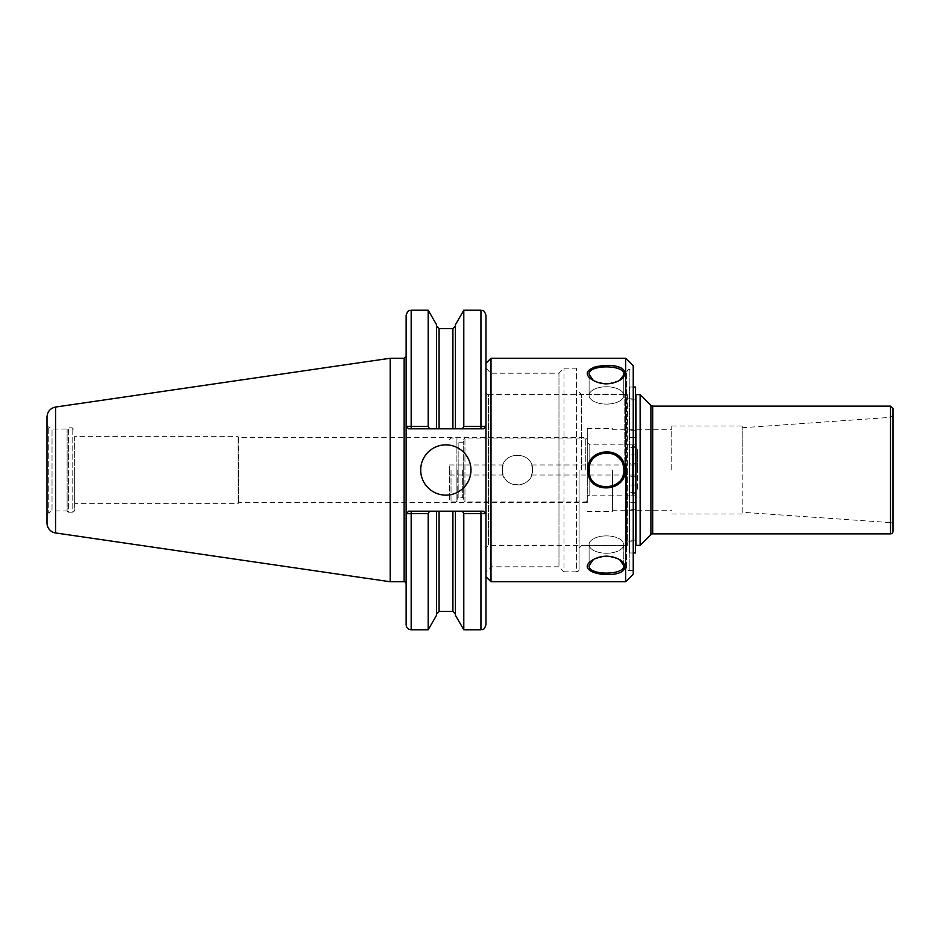 <?xml version="1.0" encoding="UTF-8"?>
<svg xmlns="http://www.w3.org/2000/svg" width="940" height="940" viewBox="0 0 940 940"><rect width="100%" height="100%" fill="white"/><g stroke="black" fill="none" stroke-linecap="round" stroke-linejoin="round"><path stroke-width="0.7" stroke-dasharray="4.7 3.53" d="M74.66 436.348L74.66 503.652L74.66 436.348L238.079 436.348L238.079 503.652L238.079 436.348L238.654 502.689L238.654 437.312L587.288 437.312L587.288 502.689L587.288 437.312M742.154 512.253L742.154 427.747L742.154 512.253L890.662 522.628L890.662 417.372L890.662 522.628A2.515 2.515 0 0 1 893 525.143L893 470M893 531.347L893 408.653M627.403 394.577L627.403 545.423L627.403 394.577L488.483 394.577L488.483 545.423L488.483 394.577A2.515 2.515 0 0 1 485.968 392.062L485.968 547.938L485.968 392.062M485.968 624.748L485.968 315.252M742.154 470L742.154 426.008L742.154 470M671.759 470L671.759 426.008L671.759 470M612.422 470L612.422 511.478L612.422 470M587.288 470L587.288 428.522L587.288 470M627.403 470L627.403 541.898L627.403 470M635.957 545.376L635.957 394.624M640.128 545.376L640.128 394.624M485.921 513.698L483.454 511.184L485.968 513.698L483.454 511.184L485.921 513.698L463.796 513.604L462.398 511.184L408.653 511.184L406.139 513.698L408.653 511.184L406.139 513.698L408.653 511.184L429.58 511.184L428.182 513.604L406.186 513.698M406.139 315.252L406.139 426.302L408.653 428.816L406.186 426.302L428.182 426.396L429.58 428.816L408.653 428.816L406.139 426.302L406.139 624.748M408.653 428.816L483.454 428.816L485.968 426.302L483.454 428.816L462.398 428.816L463.796 426.396L485.921 426.302L483.454 428.816L408.653 428.816L406.139 426.302L406.139 454.349L406.139 356.237M428.182 629.777L428.182 513.604M429.58 511.184L462.398 511.184M436.56 615.254L436.56 511.184M428.182 426.396L428.182 310.224M462.398 428.816L436.56 428.816L436.56 324.747M436.56 428.816L436.56 326.062L436.56 428.816L429.58 428.816M483.454 428.816L485.921 426.302M463.796 426.396L463.796 310.224M455.418 428.816L455.418 324.747M463.796 629.777L463.796 513.604M455.418 615.254L455.418 511.184M420.697 470A25.145 25.145 0 0 0 445.842 495.145A25.145 25.145 0 0 0 470.975 470A25.145 25.145 0 0 0 445.842 444.855A25.145 25.145 0 0 0 420.697 470M406.139 485.651L406.139 454.349L406.139 485.651M408.653 511.184L483.454 511.184M74.66 470L74.66 509.668L74.66 470M74.66 509.668A2.515 2.515 0 0 1 72.145 512.183L72.145 427.818L72.145 512.183L68.373 512.183L68.373 427.818L68.373 512.183L67.116 510.925L67.116 429.075L67.116 510.925L52.029 510.925L52.029 429.075L52.029 510.925L48.257 513.111L48.257 426.889L48.257 513.111A2.515 2.515 0 0 0 47 515.285L47 424.716L47 515.285M47 523.004L47 416.996M390.182 581.754L390.182 358.246M589.098 374.308L593.716 380.735C602.152 385.212 610.612 385.236 619.096 380.794L623.772 374.308C625.053 364.438 587.853 364.414 589.098 374.308L589.098 395.423A17.343 8.671 180 0 0 606.441 404.106A17.343 8.671 180 0 0 623.784 395.423A17.343 8.671 180 0 0 606.441 386.751A17.343 8.671 180 0 0 589.098 395.423A17.343 8.671 180 0 1 606.441 386.751A17.343 8.671 180 0 1 623.784 395.423A17.343 8.671 180 0 1 606.441 404.106A17.343 8.671 180 0 1 589.098 395.423L589.098 374.308L587.841 373.215C588.569 358.857 643.042 366.095 619.942 380.265C610.894 385.024 601.87 385.001 592.858 380.195C589.603 378.009 587.923 375.695 587.841 373.215M625.699 581.754L625.699 358.246M587.841 470C586.736 445.995 626.158 446.042 625.03 469.988C626.181 494.005 586.748 493.982 587.841 470L589.098 470C587.817 490.645 621.798 493.3 623.584 472.526C628.284 449.038 587.994 445.913 589.098 470A17.343 17.343 0 0 0 615.113 485.028A17.343 17.343 0 0 0 615.113 454.972A17.343 17.343 0 0 0 589.098 470A17.343 17.343 0 0 1 603.21 452.951M490.997 581.754L490.997 358.246M623.49 570.274C612.763 580.403 572.942 571.873 592.928 559.746C601.964 554.988 611 555 620.012 559.793L623.784 563.26M619.566 380.477L606.476 384.166L593.363 380.524M623.784 565.692L619.166 559.253L606.476 555.834L593.774 559.206L589.11 565.692C587.853 575.574 625.006 575.586 623.784 565.692L623.784 544.577A17.343 8.671 0 0 0 606.441 535.894A17.343 8.671 0 0 0 589.098 544.577A17.343 8.671 0 0 0 606.441 553.249A17.343 8.671 0 0 0 623.784 544.577A17.343 8.671 0 0 1 606.441 553.249A17.343 8.671 0 0 1 589.098 544.577A17.343 8.671 0 0 1 606.441 535.894A17.343 8.671 0 0 1 623.784 544.577L623.784 565.692L625.041 566.785M589.098 565.692L589.098 544.577L589.098 565.692M593.422 559.441L606.523 555.834L619.577 559.535M610.612 453.162A17.343 17.343 0 0 1 616.288 455.712M620.118 459.331A17.343 17.343 0 0 1 619.002 481.962M617.498 483.372A17.343 17.343 0 0 1 610.33 486.908M602.951 486.99A17.343 17.343 0 0 1 589.098 470M633.243 574.211L633.243 365.789M633.243 470L633.243 570.568L633.243 470M633.243 570.568L629.224 570.568L629.224 369.432L629.224 570.568A2.515 2.515 0 0 1 626.71 568.054L626.71 371.946L626.71 568.054M626.71 470L626.71 548.067L626.71 470M624.195 470L624.195 394.447L624.195 470M581.601 470L581.601 394.447L581.601 470M579.087 470L579.087 569.311L579.087 470M579.087 569.311A2.515 2.515 0 0 1 576.572 571.826L576.572 368.174L576.572 571.826L564 571.826L564 368.174L564 571.826L558.971 566.797L558.971 373.204L558.971 566.797L490.997 566.797L490.997 373.204L490.997 566.797L485.968 571.826L485.968 368.174L485.968 571.826M485.968 470L485.968 576.725L485.968 470M629.424 490.116L629.424 485.087L629.424 490.116M635.452 490.116L635.452 485.087L635.452 490.116M629.424 449.884L629.424 454.913L629.424 449.884M635.452 449.884L635.452 454.913L635.452 449.884M635.452 552.967L635.452 399.853L635.452 463.714L629.424 463.714L629.424 552.967L629.424 387.033L629.424 463.714L635.452 463.714L635.452 437.312L629.424 437.312L635.452 437.312L635.452 387.033M635.452 476.286L629.424 476.286L635.452 476.286M635.452 502.689L629.424 502.689L635.452 502.689M532.557 470L531.688 464.971L532.557 470C533.473 450.436 501.302 450.436 502.23 470C503.135 479.224 508.188 484.276 517.388 485.157C526.6 484.276 531.652 479.224 532.557 470C531.629 476.486 531.629 476.486 532.557 470C531.629 476.486 531.629 476.486 532.557 470C533.473 489.564 501.302 489.564 502.23 470C501.302 450.436 533.473 450.436 532.557 470M502.23 470L503.088 464.971C501.208 467.039 504.099 482.772 502.23 470L503.088 475.029L449.508 475.029L449.508 464.971L449.508 475.029M585.773 470L585.773 438.099L585.773 470M587.288 497.66A2.515 2.515 0 0 1 589.803 495.145L589.803 444.855L589.803 495.145L632.538 495.145L632.538 470L632.538 495.145L637.567 490.116L637.567 470L637.567 490.116M632.538 470L632.538 444.855L632.538 470M637.567 470L637.567 449.884L637.567 470M449.508 470L449.508 500.397L449.508 470M451.024 470L451.024 501.901L451.024 470M457.157 470L457.157 500.903L457.157 470M457.157 500.903A1.01 1.01 0 0 1 456.147 501.901L456.147 470L456.147 501.901L451.024 501.901L449.508 500.397M457.157 498.764A1.01 1.01 0 0 1 458.156 497.754L458.156 442.247L458.156 497.754L462.68 497.754A1.01 1.01 0 0 1 463.69 498.764L463.69 441.236L463.69 498.764M463.69 470L463.69 500.644L463.69 470M587.288 500.397L585.773 501.901L464.947 501.901L464.947 438.099L464.947 501.901A1.257 1.257 0 0 1 463.69 500.644M650.903 534.59L650.903 405.41M652.689 533.861L652.689 406.139M890.486 533.861L890.486 406.139M411.168 511.184L411.168 629.777M411.168 428.816L411.168 310.224M480.939 428.816L480.939 310.224M480.939 511.184L480.939 629.777M452.904 428.816L452.904 328.577M439.074 428.816L439.074 328.577M439.074 611.423L439.074 511.184M452.904 611.423L452.904 511.184M55.601 532.957L55.601 407.044M404.13 581.754L404.13 358.246M635.452 447.37L629.424 447.37M635.452 430.696L629.424 430.696M635.452 509.304L629.424 509.304M635.452 492.63L629.424 492.63M456.147 470L456.147 438.099L456.147 470M462.68 470L462.68 497.754L462.68 470M587.288 502.689L238.654 502.689L238.079 503.652L74.66 503.652M742.154 427.747L890.662 417.372L893 414.857M627.403 545.423L488.483 545.423L485.968 547.938M671.759 513.992L742.154 513.992M671.759 426.008L742.154 426.008M612.422 510.22L671.759 510.22M612.422 429.78L671.759 429.78M587.288 511.478L612.422 511.478M587.288 428.522L612.422 428.522M627.403 541.898L635.452 541.898M627.403 398.102L635.452 398.102M47 424.716L48.257 426.889L52.029 429.075L67.116 429.075L68.373 427.818L72.145 427.818L74.66 430.332M593.716 380.735L592.858 380.195M619.096 380.794L619.942 380.265M623.784 374.308L623.784 395.423L623.784 374.308M619.166 380.747L620.012 380.207M593.774 380.794L592.928 380.254M593.774 559.206L592.928 559.746M593.833 559.183L592.987 559.711M626.71 371.946C627.732 369.784 628.566 368.95 629.224 369.432L633.243 369.432M579.087 548.067L581.601 545.553L624.195 545.553L626.71 548.067M579.087 391.933L581.601 394.447L624.195 394.447L626.71 391.933M485.968 368.174L490.997 373.204L558.971 373.204L564 368.174L576.572 368.174L579.087 370.689M635.452 485.087L629.424 485.087M635.452 495.145L629.424 495.145M635.452 444.855L629.424 444.855M635.452 454.913L629.424 454.913M635.452 399.853L629.424 399.853M635.452 540.148L629.424 540.148M633.243 387.033L629.424 387.033M633.243 552.967L629.424 552.967M449.508 464.971L503.088 464.971M587.288 439.603L585.773 438.099L464.947 438.099L463.69 439.356M637.567 449.884L632.538 444.855L589.803 444.855L587.288 442.341M531.688 475.029L637.567 475.029M531.688 464.971L637.567 464.971M449.508 439.603L451.024 438.099L456.147 438.099L457.157 439.098M463.69 441.236L462.68 442.247L458.156 442.247L457.157 441.236"/><path stroke-width="1.41" d="M652.689 406.139L652.689 533.861A2.515 2.515 0 0 0 650.903 534.59L650.903 405.41L652.689 406.139L890.486 406.139L893 408.653L893 525.143M893 470L893 531.347A2.515 2.515 0 0 1 890.486 533.861L890.486 406.139M436.56 428.816L436.56 324.747L428.182 310.224L428.182 426.396L406.186 426.302L408.653 428.816L455.418 428.816L455.418 324.747L463.796 310.224L480.939 310.224C482.42 311.187 483.571 308.379 485.968 315.252L485.968 624.748C483.571 631.621 482.42 628.813 480.939 629.777L480.939 513.604L485.968 513.698L483.454 511.184L462.398 511.184L463.796 513.604L463.796 629.777L480.939 629.777M635.957 470L635.957 545.376L640.128 545.376L640.128 394.624L635.957 394.624L635.957 470M411.168 428.816L411.168 310.224C409.664 311.199 408.512 308.402 406.139 315.252L406.139 624.748C406.444 627.803 408.113 629.471 411.168 629.777L428.182 629.777L428.182 513.604L429.58 511.184L408.653 511.184L406.186 513.698L428.182 513.604M55.601 407.044C50.278 408.23 47.411 411.555 47 416.996L47 523.004A10.058 10.058 0 0 0 55.601 532.957L55.601 407.044L390.182 358.246L404.13 358.246L406.139 356.237L406.186 426.302M408.653 511.184L406.186 513.698M462.398 511.184L436.56 511.184L436.56 615.254L428.182 629.777M436.56 511.184L429.58 511.184M429.58 428.816L428.182 426.396M485.921 426.302L463.796 426.396L462.398 428.816L483.454 428.816L485.968 426.302L483.454 428.816M463.796 310.224L463.796 426.396M455.418 428.816L462.398 428.816M455.418 511.184L455.418 615.254L463.796 629.777M463.796 513.604L480.939 513.604L480.939 511.184M485.921 513.698L483.454 511.184M408.653 428.816L406.139 426.302M420.697 470A25.145 25.145 0 0 1 445.842 444.855A25.145 25.145 0 0 1 470.975 470A25.145 25.145 0 0 1 445.842 495.145A25.145 25.145 0 0 1 420.697 470M390.182 358.246L390.182 581.754L404.13 581.754A2.009 2.009 0 0 1 406.139 583.764M625.699 470L625.699 581.754L490.997 581.754L490.997 358.246L625.699 358.246L625.699 470M625.041 373.215C624.266 358.869 569.887 366.083 592.928 380.254C601.964 385.012 611 385.001 620.012 380.207C623.279 378.021 624.959 375.695 625.041 373.215L619.566 380.477M623.784 563.26L625.041 566.785L623.49 570.274M587.841 470C586.854 495.862 629.671 492.572 624.818 467.262C622.691 445.02 586.701 447.781 587.841 470L589.098 470C587.817 449.355 621.798 446.7 623.584 467.474C628.284 490.962 587.994 494.088 589.098 470M625.041 566.785C624.959 564.306 623.291 561.979 620.024 559.805C611.047 555.011 602.035 554.976 592.987 559.711C569.769 573.894 624.277 581.155 625.041 566.785L623.784 565.692C625.018 575.574 587.829 575.586 589.11 565.68L593.422 559.441M593.363 380.524L589.11 374.308C587.853 364.426 625.006 364.414 623.784 374.308M619.577 559.535L623.784 565.692M603.21 452.951A17.343 17.343 0 0 1 610.612 453.162M616.288 455.712A17.343 17.343 0 0 1 620.118 459.331M619.002 481.962A17.343 17.343 0 0 1 617.498 483.372M610.33 486.908A17.343 17.343 0 0 1 602.951 486.99M625.699 358.246L633.243 365.789L633.243 574.211L625.699 581.754M633.243 387.033L635.452 387.033L635.452 552.967L633.243 552.967M411.168 511.184L411.168 629.777M480.939 310.224L480.939 428.816M439.074 428.816L439.074 328.577L452.904 328.577L452.904 428.816M439.074 511.184L439.074 611.423L436.56 613.938M452.904 511.184L452.904 611.423L455.418 613.938M404.13 358.246L404.13 581.754M650.903 405.41L640.128 394.624M650.903 534.59L640.128 545.376M652.689 533.861L890.486 533.861M411.168 310.224L428.182 310.224M452.904 328.577L455.418 326.062M439.074 328.577L436.56 326.062M439.074 611.423L452.904 611.423M55.601 532.957L390.182 581.754M485.968 576.725L490.997 581.754M485.968 363.275L490.997 358.246"/></g></svg>
